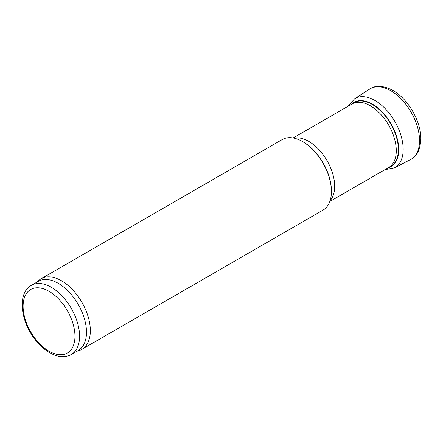 <?xml version="1.0" encoding="UTF-8"?>
<svg xmlns="http://www.w3.org/2000/svg" width="443" height="443" viewBox="0 0 443 443"><rect width="100%" height="100%" fill="white"/><g stroke="black" fill="none" stroke-linecap="round" stroke-linejoin="round"><path stroke-width="0.66" d="M31.364 285.336L38.281 281.344A39.936 23.058 60 0 1 58.249 283.321A39.936 23.058 60 0 1 84.336 318.511A39.936 23.058 60 0 1 78.217 350.513L71.301 354.505C65.021 357.783 58.005 357.285 50.264 353.005C45.623 350.407 41.277 346.769 37.223 342.09C20.893 323.816 16.319 293.499 31.364 285.336A39.936 23.058 60 0 1 51.333 287.313A39.936 23.058 60 0 1 77.42 322.504A39.936 23.058 60 0 1 71.301 354.505M37.029 282.064L38.762 280.491A40.75 23.529 60 0 1 41.144 278.747A40.75 23.529 60 0 1 61.516 280.768A40.75 23.529 60 0 1 88.14 316.679A40.75 23.529 60 0 1 81.894 349.333A40.75 23.529 60 0 1 79.192 350.524L76.966 351.233M41.144 278.747L282.224 139.562A40.75 23.529 60 0 1 302.597 141.583L302.597 141.583A40.75 23.529 60 0 1 331.414 191.487A40.75 23.529 60 0 1 322.975 210.143L81.894 349.333M303.173 141.915L302.597 141.583L303.173 141.915A39.936 23.058 60 0 1 331.414 190.822L331.414 191.487M49.029 291.306A36.675 21.175 60 0 1 71.489 349.189A36.675 21.175 60 0 1 26.569 323.257A36.675 21.175 60 0 1 49.029 291.306M294.063 138.144A36.675 21.175 60 0 1 308.738 141.361A36.675 21.175 60 0 1 331.685 170.605A36.675 21.175 60 0 1 330.118 200.601M293.144 137.961L352.013 103.978A36.675 21.175 60 0 1 370.348 105.794A36.675 21.175 60 0 1 394.309 138.111A36.675 21.175 60 0 1 388.688 167.498L329.819 201.487M352.013 103.978L352.855 103.424A36.797 21.247 60 0 1 372.358 104.531A36.797 21.247 60 0 1 396.695 137.994A36.797 21.247 60 0 1 389.585 167.044L388.688 167.498M369.678 89.104C375.321 85.15 382.791 85.444 392.094 89.99L392.797 90.383C408.042 98.778 421.199 121.57 420.85 138.975C420.158 150.05 416.675 156.938 410.401 159.635L394.519 167.836A39.892 23.03 -120 0 0 401.563 137.585A39.892 23.03 -120 0 0 377.436 102.051A39.892 23.03 -120 0 0 354.633 98.756L369.678 89.104A40.745 23.523 -120 0 1 390.172 90.378A40.745 23.523 -120 0 1 417.428 126.842A40.745 23.523 -120 0 1 410.434 159.613M388.151 167.808A37.074 21.402 -120 0 0 397.897 141.533A37.074 21.402 -120 0 0 375.946 106.447A37.074 21.402 -120 0 0 351.476 104.288M394.519 167.836L384.84 169.719M348.165 106.193L354.633 98.756"/></g></svg>
